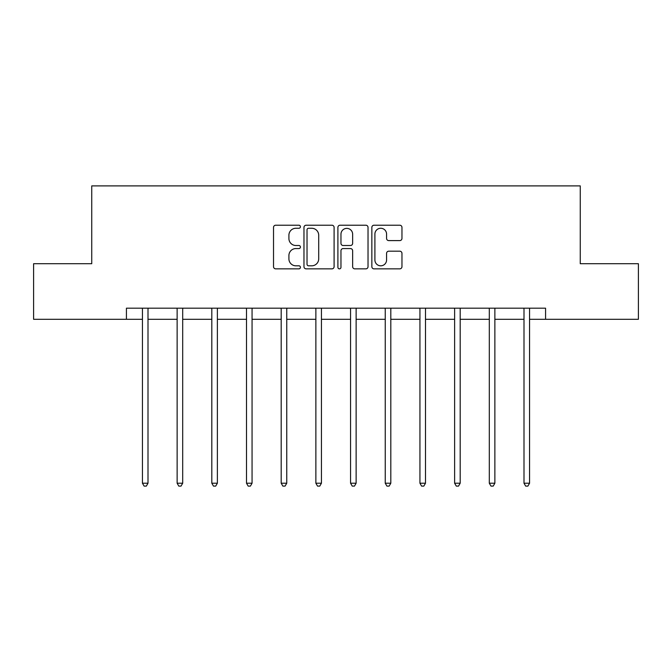 <?xml version="1.0" encoding="UTF-8"?>
<svg xmlns="http://www.w3.org/2000/svg" width="672" height="672" viewBox="0 0 672 672"><rect width="100%" height="100%" fill="white"/><g stroke="black" fill="none" stroke-linecap="round" stroke-linejoin="round"><path stroke-width="1.01" d="M300.426 226.741A1.529 1.529 0 0 0 298.897 225.212L275.705 225.212A2.184 2.184 0 0 0 273.521 227.396L273.521 266.683A2.184 2.184 0 0 0 275.705 268.859L298.897 268.859A1.529 1.529 0 0 0 300.426 267.338A1.529 1.529 0 0 0 298.897 265.81L295.898 265.81A6.98 6.98 0 0 1 288.91 258.821L288.91 255.545A6.98 6.98 0 0 1 295.898 248.564L298.897 248.564A1.529 1.529 0 0 0 300.426 247.036A1.529 1.529 0 0 0 298.897 245.507L295.898 245.507A6.98 6.98 0 0 1 288.91 238.526L288.91 235.25A6.98 6.98 0 0 1 295.898 228.27L298.897 228.27A1.529 1.529 0 0 0 300.426 226.741M399.781 240.601A2.184 2.184 0 0 0 401.965 238.417L401.965 227.396A2.184 2.184 0 0 0 399.781 225.212L374.027 225.212A2.184 2.184 0 0 0 371.851 227.396L371.851 266.683A2.184 2.184 0 0 0 374.027 268.859L399.781 268.859A2.184 2.184 0 0 0 401.965 266.683L401.965 253.369A2.184 2.184 0 0 0 399.781 251.185L388.76 251.185A2.184 2.184 0 0 0 386.576 253.369L386.576 259.972A5.838 5.838 0 0 1 380.738 265.81A5.838 5.838 0 0 1 374.9 259.972L374.9 234.108A5.838 5.838 0 0 1 380.738 228.27A5.838 5.838 0 0 1 386.576 234.108L386.576 238.417A2.184 2.184 0 0 0 388.76 240.601L399.781 240.601M126.428 319.301L33.6 319.301L33.6 263.71L91.745 263.71L91.745 185.892L580.255 185.892L580.255 263.71L638.4 263.71L638.4 319.301L545.572 319.301L545.572 308.188L126.428 308.188L126.428 319.301L142.439 319.301M334.093 227.396A2.184 2.184 0 0 0 331.909 225.212L306.155 225.212A2.184 2.184 0 0 0 303.971 227.396L303.971 266.683A2.184 2.184 0 0 0 306.155 268.859L331.909 268.859A2.184 2.184 0 0 0 334.093 266.683L334.093 227.396M340.091 225.212L365.845 225.212A2.184 2.184 0 0 1 368.029 227.396L368.029 266.683A2.184 2.184 0 0 1 365.845 268.859L354.824 268.859A2.184 2.184 0 0 1 352.64 266.683L352.64 250.748A2.184 2.184 0 0 0 350.456 248.564L343.148 248.564A2.184 2.184 0 0 0 340.964 250.748L340.964 267.338A1.529 1.529 0 0 1 339.436 268.859A1.529 1.529 0 0 1 337.907 267.338L337.907 227.396A2.184 2.184 0 0 1 340.091 225.212M148 319.301L177.131 319.301M182.692 319.301L211.814 319.301M217.375 319.301L246.506 319.301M252.059 319.301L281.19 319.301M286.751 319.301L315.874 319.301M321.434 319.301L350.566 319.301M356.126 319.301L385.249 319.301M390.81 319.301L419.941 319.301M425.494 319.301L454.625 319.301M460.186 319.301L489.308 319.301M494.869 319.301L524 319.301M529.561 319.301L545.572 319.301M308.557 228.27A1.529 1.529 0 0 0 307.028 229.79L307.028 264.281A1.529 1.529 0 0 0 308.557 265.81L311.716 265.81A6.98 6.98 0 0 0 318.704 258.821L318.704 235.25A6.98 6.98 0 0 0 311.716 228.27L308.557 228.27M352.64 234.217A5.838 5.838 0 0 0 346.802 228.379A5.838 5.838 0 0 0 340.964 234.217L340.964 243.323A2.184 2.184 0 0 0 343.148 245.507L350.456 245.507A2.184 2.184 0 0 0 352.64 243.323L352.64 234.217M148.294 308.188L148.159 308.507A2.226 2.226 0 0 0 148 309.338L148 483.218L142.439 483.218L142.439 309.338A2.226 2.226 0 0 0 142.279 308.507L142.153 308.188M148 483.218L146.336 486.108L144.11 486.108L142.439 483.218M182.977 308.188L182.851 308.507A2.226 2.226 0 0 0 182.692 309.338L182.692 483.218L177.131 483.218L177.131 309.338A2.226 2.226 0 0 0 176.971 308.507L176.837 308.188M182.692 483.218L181.02 486.108L178.794 486.108L177.131 483.218M217.669 308.188L217.535 308.507A2.226 2.226 0 0 0 217.375 309.338L217.375 483.218L211.814 483.218L211.814 309.338A2.226 2.226 0 0 0 211.655 308.507L211.52 308.188M217.375 483.218L215.704 486.108L213.486 486.108L211.814 483.218M252.353 308.188L252.218 308.507A2.226 2.226 0 0 0 252.059 309.338L252.059 483.218L246.506 483.218L246.506 309.338A2.226 2.226 0 0 0 246.338 308.507L246.212 308.188M252.059 483.218L250.396 486.108L248.17 486.108L246.506 483.218M287.045 308.188L286.91 308.507A2.226 2.226 0 0 0 286.751 309.338L286.751 483.218L281.19 483.218L281.19 309.338A2.226 2.226 0 0 0 281.03 308.507L280.896 308.188M286.751 483.218L285.079 486.108L282.862 486.108L281.19 483.218M321.728 308.188L321.594 308.507A2.226 2.226 0 0 0 321.434 309.338L321.434 483.218L315.874 483.218L315.874 309.338A2.226 2.226 0 0 0 315.714 308.507L315.588 308.188M321.434 483.218L319.771 486.108L317.545 486.108L315.874 483.218M356.412 308.188L356.286 308.507A2.226 2.226 0 0 0 356.126 309.338L356.126 483.218L350.566 483.218L350.566 309.338A2.226 2.226 0 0 0 350.406 308.507L350.272 308.188M356.126 483.218L354.455 486.108L352.229 486.108L350.566 483.218M391.104 308.188L390.97 308.507A2.226 2.226 0 0 0 390.81 309.338L390.81 483.218L385.249 483.218L385.249 309.338A2.226 2.226 0 0 0 385.09 308.507L384.955 308.188M390.81 483.218L389.138 486.108L386.921 486.108L385.249 483.218M425.788 308.188L425.662 308.507A2.226 2.226 0 0 0 425.494 309.338L425.494 483.218L419.941 483.218L419.941 309.338A2.226 2.226 0 0 0 419.782 308.507L419.647 308.188M425.494 483.218L423.83 486.108L421.604 486.108L419.941 483.218M460.48 308.188L460.345 308.507A2.226 2.226 0 0 0 460.186 309.338L460.186 483.218L454.625 483.218L454.625 309.338A2.226 2.226 0 0 0 454.465 308.507L454.331 308.188M460.186 483.218L458.514 486.108L456.296 486.108L454.625 483.218M495.163 308.188L495.029 308.507A2.226 2.226 0 0 0 494.869 309.338L494.869 483.218L489.308 483.218L489.308 309.338A2.226 2.226 0 0 0 489.149 308.507L489.023 308.188M494.869 483.218L493.206 486.108L490.98 486.108L489.308 483.218M529.847 308.188L529.721 308.507A2.226 2.226 0 0 0 529.561 309.338L529.561 483.218L524 483.218L524 309.338A2.226 2.226 0 0 0 523.841 308.507L523.706 308.188M529.561 483.218L527.89 486.108L525.664 486.108L524 483.218"/></g></svg>
